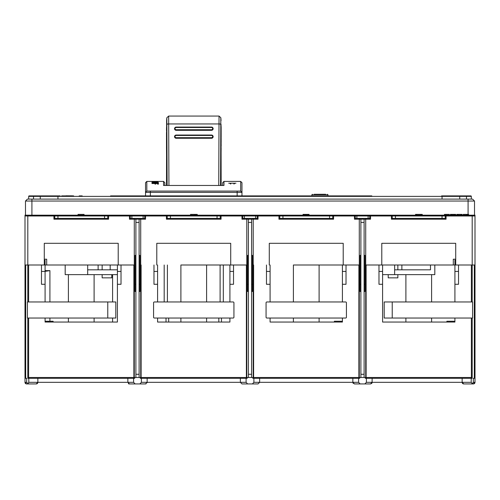 <?xml version="1.0" encoding="UTF-8"?>
<svg xmlns="http://www.w3.org/2000/svg" width="500" height="500" viewBox="0 0 500 500"><rect width="100%" height="100%" fill="white"/><g stroke="black" fill="none" stroke-linecap="round" stroke-linejoin="round"><path stroke-width="0.75" d="M471.381 301.962L471.381 265L453.306 265L453.306 259.212L455.712 259.212M117.413 271.431L117.413 284.288L121.025 284.288L121.025 271.431L117.413 271.431L117.413 265L134.288 265L118.212 265L118.212 243.306L44.288 243.306L44.288 265L27.812 265L27.812 301.962L27.812 265L25 265L25 215.981L25.806 215.181L474.194 215.181A0.806 0.806 0 0 1 475 215.981L475 215.181L474.2 215.181A0.806 0.806 0 0 1 475 215.981L474.194 215.181M468.088 214.375L468.088 199.106L472.587 199.106L474.519 201.038L25.481 201.038L25.481 215.181L25 215.181L25 215.981A0.806 0.806 0 0 1 25.8 215.181A0.806 0.806 0 0 0 25 215.981L27.812 215.981L28.619 215.181M78.037 215.181L84.062 215.181L84.062 214.375L78.037 214.375L78.037 215.181M195.556 215.181L197.231 215.181L197.231 214.375L190.538 214.375L190.538 215.181L195.556 215.181L195.556 214.375M308.725 215.181L309.062 214.375L303.038 214.375L303.038 215.181L308.725 215.181L308.725 214.375M449.288 215.181L449.288 214.375L444.462 214.375L444.462 215.181L446.069 215.181L446.069 219.2L391.431 219.2L391.431 215.181A0.806 0.806 0 0 1 392.231 215.981L370.538 215.981L370.538 219.2L354.462 219.2L354.462 215.181L356.875 215.181L354.462 215.181A0.806 0.806 0 0 1 355.269 215.981L333.569 215.981L333.569 219.2L278.931 219.2L278.931 215.181A0.806 0.806 0 0 1 279.731 215.981L258.038 215.981L258.038 219.2L241.962 219.2L241.962 215.181L244.375 215.181L241.962 215.181A0.806 0.806 0 0 1 242.769 215.981L221.069 215.981L221.069 219.2L166.431 219.2L166.431 215.181A0.806 0.806 0 0 1 167.231 215.981L145.538 215.981L145.538 219.2L129.462 219.2L129.462 215.181L131.875 215.181L129.462 215.181A0.806 0.806 0 0 1 130.269 215.981L108.569 215.981L108.569 219.2L53.931 219.2L53.931 215.181A0.806 0.806 0 0 1 54.731 215.981L27.812 215.981L27.812 265L25 265L25 382.325L26.606 383.931A1.606 1.606 -90 0 1 25 382.325L26.606 383.931A1.606 1.606 0 0 1 25 382.325L25 381.519M145.538 215.181L143.125 215.181L145.538 215.181A0.806 0.806 0 0 0 144.731 215.981A0.806 0.806 0 0 1 145.538 215.181L145.538 215.981L144.731 215.981L144.731 218.394L145.538 219.2M255.625 215.181L258.038 215.181L255.625 215.181L255.625 215.981L257.231 215.981A0.806 0.806 0 0 1 258.038 215.181A0.806 0.806 0 0 0 257.231 215.981L257.231 218.394L258.038 219.2M368.125 215.181L370.538 215.181L368.125 215.181L368.125 215.981L369.731 215.981A0.806 0.806 0 0 1 370.538 215.181A0.806 0.806 0 0 0 369.731 215.981L369.731 218.394L370.538 219.2M27.812 265L46.694 265L46.694 259.212L44.288 259.212M455.712 261.788L455.712 243.306L455.712 265L475 265L472.188 265L472.188 215.981L471.381 215.181M453.306 265L381.788 265L381.788 243.306L455.712 243.306M382.587 271.431L378.975 271.431L378.975 284.288L382.587 284.288L382.587 265L365.712 265L381.788 265M293.394 301.962L293.394 265L359.288 265L346.025 265L346.025 284.288L342.413 284.288L342.413 301.962M180.894 301.962L180.894 265L246.788 265L233.525 265L233.525 284.288L229.913 284.288L229.913 301.962M118.212 265L46.694 265M98.125 269.825L98.125 265L110.181 265L110.181 269.825M87.681 269.825L117.413 269.825M117.413 274.644L65.181 274.644L65.181 265L64.375 265M381.788 261.788L381.788 243.306M230.712 261.788L230.712 243.306L156.788 243.306L156.788 265M343.212 265L343.212 243.306L269.288 243.306L269.288 265M230.712 265L230.712 243.306M107.769 218.394L54.731 218.394L54.731 215.981A0.806 0.806 0 0 0 53.931 215.181A0.806 0.806 0 0 1 54.731 215.981L107.769 215.981A0.806 0.806 0 0 1 108.569 215.181A0.806 0.806 0 0 0 107.769 215.981L107.769 218.394L108.569 219.2M108.569 215.181L108.569 215.981L107.769 215.981M220.269 218.394L167.231 218.394L167.231 215.981A0.806 0.806 0 0 0 166.431 215.181A0.806 0.806 0 0 1 167.231 215.981L220.269 215.981A0.806 0.806 0 0 1 221.069 215.181A0.806 0.806 0 0 0 220.269 215.981L220.269 218.394L221.069 219.2M221.069 215.181L221.069 215.981L220.269 215.981M258.038 215.181L258.038 215.981L257.231 215.981M333.569 215.181A0.806 0.806 0 0 0 332.769 215.981A0.806 0.806 0 0 1 333.569 215.181L333.569 215.981L332.769 215.981L332.769 218.394L333.569 219.2M370.538 215.181L370.538 215.981L369.731 215.981M472.044 215.525L472.188 215.981L445.269 215.981A0.806 0.806 0 0 1 446.069 215.181A0.806 0.806 0 0 0 445.269 215.981L445.269 218.394L446.069 219.2M445.269 218.394L392.231 218.394L391.431 219.2M143.125 218.394L131.875 218.394L143.125 218.394L143.125 215.981L144.731 215.981M133.881 218.394L134.688 219.2L133.881 218.394L130.269 218.394L129.462 219.2M144.731 218.394L141.119 218.394L140.312 219.2L141.119 218.394M255.625 218.394L244.375 218.394L255.625 218.394L255.625 215.981L244.375 215.981L244.375 218.394M246.381 218.394L247.188 219.2L246.381 218.394L242.769 218.394L241.962 219.2M257.231 218.394L253.619 218.394L252.812 219.2L253.619 218.394M332.769 218.394L279.731 218.394L278.931 219.2M368.125 218.394L356.875 218.394L368.125 218.394L368.125 215.981L356.875 215.981L356.875 218.394M359.544 218.738L359.688 219.2L358.881 218.394L355.269 218.394L354.462 219.2M369.731 218.394L366.119 218.394L365.312 219.2L366.119 218.394M54.731 218.394L53.931 219.2M130.269 218.394L130.269 215.981L143.125 215.981L143.125 215.181M167.231 218.394L166.431 219.2M242.769 218.394L242.769 215.981L244.375 215.981L244.375 215.181M279.731 218.394L279.731 215.981L332.769 215.981M355.269 218.394L355.269 215.981L356.875 215.981L356.875 215.181M392.231 218.394L392.231 215.981L445.269 215.981A0.806 0.806 0 0 1 446.069 215.181M401.875 269.825L401.875 265L394.644 265L394.644 274.644L434.819 274.644L434.819 265L435.625 265M394.644 269.825L430.481 269.825L430.481 265M394.644 274.644L382.587 274.644M87.681 265L87.681 274.644M145.538 192.356L145.538 195.894L145.538 192.356L146.819 191.075L150.356 191.075L146.819 191.075L145.538 192.356L145.538 182.7L145.538 192.356L241.962 192.356L241.962 182.7L240.675 181.412L223.962 181.412L222.681 182.7L222.681 185.463M44.288 261.788L44.288 243.306M118.212 261.788L118.212 243.306M164.819 185.463L164.819 182.7L163.538 181.412L155.981 181.419M223.962 181.412L223.962 185.463L163.538 185.463L163.538 181.412M240.675 181.412L240.675 191.075L241.319 191.713M241.962 182.7L241.962 192.356L240.681 191.075L146.838 191.075M146.825 191.075L146.825 181.412L156.788 181.412M228.706 183.244L235.938 183.244L228.706 183.244M154.375 181.412L153.569 181.412M156.206 182.519L152.375 182.419L151.962 182.2L152.919 182.05L156.206 182.519L158.256 182.369L157.981 182.094L154.15 182.019L157.575 182.463M152.919 182.05L154.15 182.019M151.962 182.638L158.394 182.638L158.394 183.244L157.575 183.244L157.575 182.731L155.794 182.731L155.794 183.169L154.975 183.169L154.975 182.731L151.962 182.731M151.962 183.512L154.975 183.512L154.975 184.069L155.794 184.069L155.794 183.512L157.575 183.512L157.575 184.156L158.394 184.156L158.394 183.4L151.962 183.4M230.712 183.244L233.931 183.244L230.712 183.244L230.712 184.056L230.712 183.244M152.919 182.156L154.15 182.087M156.206 182.438L157.575 182.3M241.962 192.356L241.962 195.894L241.962 192.356M230.181 183.675L230.712 183.631M233.931 183.631L234.456 183.675M233.931 184.056L233.931 183.725M157.981 182.094L157.981 182.419M152.375 182.094L152.375 182.419M475 378.306L473.338 378.306L473.338 382.325L475 382.325L473.394 383.931A1.606 1.606 90 0 0 475 382.325L473.394 383.931A1.606 1.606 0 0 0 475 382.325L475 215.981L472.188 215.981M156.788 261.788L156.788 243.306M343.212 261.788L343.212 243.306M269.288 261.788L269.288 243.306M415.538 215.181L415.538 214.375L422.231 214.375L422.231 215.181M450.356 215.181L450.356 214.375L455.712 214.375L455.712 215.181M456.788 215.181L456.788 214.375L462.144 214.375L462.144 215.181M463.212 215.181L463.212 214.375L468.569 214.375L468.569 215.181M194.556 215.181L194.556 214.375M308.225 215.181L308.225 214.375M307.387 215.181L307.387 214.375M306.55 215.181L306.55 214.375M305.712 215.181L305.712 214.375M304.875 215.181L304.875 214.375M304.037 215.181L304.037 214.375M303.538 215.181L303.538 214.375M303.206 215.181L303.206 214.375M416.538 215.181L416.538 214.375M420.725 215.181L420.725 214.375M455.581 215.181L455.581 214.375M455.312 215.181L455.312 214.375M454.775 215.181L454.775 214.375M454.244 215.181L454.244 214.375M453.569 215.181L453.569 214.375M452.5 215.181L452.5 214.375M451.831 215.181L451.831 214.375M451.294 215.181L451.294 214.375M450.756 215.181L450.756 214.375M450.494 215.181L450.494 214.375M461.337 215.181L461.337 214.375M460.806 215.181L460.806 214.375M458.125 215.181L458.125 214.375M457.587 215.181L457.587 214.375M468.438 215.181L468.438 214.375M468.169 215.181L468.169 214.375M467.631 215.181L467.631 214.375M467.1 215.181L467.1 214.375M466.431 215.181L466.431 214.375M35.044 195.894L38.056 195.894M44.088 195.894L47.1 195.894M48.156 195.894L60.15 195.894M57.131 195.894L51.169 195.894M79.194 195.894L82.206 195.894M61.656 195.894L67.775 195.894M70.638 195.812L73.65 195.894M70.638 195.85L65.931 195.812M166.625 127.469L166.619 125.35A80.244 80.062 -0 0 1 166.619 125.194L166.619 124.306A80.356 79.438 20.5 0 0 166.619 124.462L166.513 183.85M166.75 177.537L166.513 147.988A80.356 8.4 0 0 1 166.506 147.9A80.356 8.4 0 0 1 166.519 147.787L166.519 142.938A80.356 8.4 180 0 0 166.513 143.006L166.519 146.556A80.356 8.4 180 0 0 166.506 146.681L166.506 147.9M167.119 185.463L166.863 124.188L168.681 123.95A9.15 0.681 -89.6 0 0 168.681 123.863L166.863 124.119A7.144 0.663 90.6 0 1 166.863 124.188M166.825 117.756A80.356 80.356 0 0 0 166.619 120.65L166.619 124.306M166.619 124.462A80.356 8.4 0 0 1 166.863 124.119L166.831 117.756L168.65 116.069L168.688 123.863M221.15 185.463L221.038 124.462A80.356 79.438 -20.5 0 0 221.038 124.306L221.038 125.194A80.244 80.062 -0 0 1 221.038 125.35L221.137 127.188M221.125 148.112L220.912 177.531M221.038 120.65A80.356 80.356 0 0 0 220.831 117.731L219.044 116.069L219.006 123.863A9.15 0.688 89.5 0 0 219.006 123.95L220.8 124.181A7.181 0.669 -90.6 0 1 220.8 124.119A80.356 8.4 0 0 1 221.038 124.462M220.8 124.188L220.544 185.463M220.831 117.731L220.8 124.119M219.006 123.863L220.794 124.119M218.744 185.463L219 123.95L168.681 123.95L168.938 185.463M176.169 130.312A1.606 1.594 180 0 1 174.556 128.7A1.606 1.594 -0 0 0 176.169 130.262L211.525 130.262A1.606 1.594 -0 0 0 213.131 128.675A1.606 1.594 180 0 1 211.525 130.312L176.169 130.312L176.169 129.719A1.125 1.113 -0 0 1 175.044 128.606A1.125 1.113 -0 0 1 176.169 127.494L211.525 127.494A1.125 1.113 -0 0 1 212.65 128.606A1.125 1.113 -0 0 1 211.525 129.719L176.169 129.719M213.131 136.65A1.606 1.594 180 0 1 211.525 138.269L176.169 138.269A1.606 1.594 180 0 1 174.556 136.65M213.131 128.719L213.131 128.675A1.606 1.594 -0 0 0 211.525 127.081L176.169 127.081A1.606 1.594 -0 0 0 174.556 128.675L174.556 128.719M176.169 138.269L211.525 138.219A1.606 1.594 -0 0 0 213.131 136.631A1.606 1.594 -0 0 0 211.525 135.037L176.169 135.037A1.606 1.594 -0 0 0 174.556 136.631A1.606 1.594 -0 0 0 176.169 138.219L176.169 137.675A1.125 1.113 -0 0 1 175.044 136.562A1.125 1.113 -0 0 1 176.169 135.45L211.525 135.45A1.125 1.113 -0 0 1 212.65 136.562A1.125 1.113 -0 0 1 211.525 137.675L176.169 137.675M221.012 137.838L221.119 137.662A80.356 8.4 0 0 1 221.15 137.912L221.15 139.125A80.356 8.4 0 0 1 221.15 139.169L221.119 142.456A80.356 8.4 180 0 1 221.15 142.706L221.15 141.488A80.356 8.4 180 0 0 221.15 141.412L221.15 140.269M221.112 137.838L221.119 138.875M221.15 127.387A80.356 8.4 180 0 0 221.15 127.3A80.356 8.4 180 0 0 221.144 127.188L221.137 131.975A80.356 8.4 0 0 1 221.15 132.044L221.144 128.387A80.356 8.4 0 0 1 221.15 128.519A80.356 8.4 0 0 1 221.144 128.613L221.15 132.188A80.356 8.4 0 0 1 221.144 132.231L221.144 132.231M221.137 143.281L221.144 144.775M220.987 146.244L221.137 148.056M220.994 145.863L221.119 145.863A80.356 8.4 180 0 1 221.15 146.106A80.356 8.4 0 0 1 221.144 146.244M221.15 146.106L221.15 144.913A80.356 8.4 0 0 0 221.119 144.662L221.119 145.863M221.019 133.681L221.15 136.069A80.356 8.4 0 0 0 221.119 135.869L221.119 137.069A80.356 8.4 180 0 1 221.15 137.312A80.356 8.4 0 0 1 221.15 137.35L221.15 137.35M221.15 137.312L221.15 132.537A80.356 8.4 0 0 0 221.119 132.294L221.137 133.562M166.637 132.231L166.519 130.425A80.356 8.4 0 0 1 166.506 130.287L166.506 129.094A80.356 8.4 0 0 1 166.544 128.85L166.631 129.025M166.519 128.956L166.525 127.469M166.631 130.037L166.55 129.025M166.519 146.425L166.513 143.15M166.513 144.044L166.525 144.531L166.513 144.044M166.656 139.031L166.513 141.419A80.356 8.4 180 0 1 166.525 141.3L166.525 141.3M166.663 142.413L166.656 141.4M166.544 142.413A80.356 8.4 180 0 0 166.506 142.662A80.356 8.4 180 0 0 166.537 142.881L166.537 142.881M166.506 142.662L166.506 137.887A80.356 8.4 180 0 0 166.513 137.925M166.65 138.831L166.55 137.819M166.65 137.05L166.544 137.05A80.356 8.4 180 0 0 166.506 137.294A80.356 8.4 180 0 0 166.537 137.506L166.537 137.506M166.513 133.775A80.356 8.4 0 0 1 166.506 133.713A80.356 8.4 0 0 1 166.513 133.637L166.513 135.106M166.506 137.294L166.506 136.075A80.356 8.4 180 0 0 166.513 136.125L166.506 132.494A80.356 8.4 0 0 1 166.544 132.25L166.637 132.431M166.506 135.669L166.55 132.431M166.544 137.05L166.544 135.825M468.088 199.106L27.413 199.106L25.481 201.038L25.481 215.181L25.8 215.181M466.481 199.106L466.481 196.375L471.306 196.375A0.481 0.481 0 0 0 470.819 195.894L460.2 195.894L470.819 195.894A0.481 0.481 0 0 1 471.306 196.375L471.306 199.106M371.806 195.894L110.581 195.894M40.269 199.106L40.269 196.375L33.519 196.375L33.519 195.894L39.8 195.894L29.181 195.894A0.481 0.481 0 0 0 28.694 196.375L28.694 199.106M122.631 195.894L128.194 195.894M442.056 199.106L442.056 196.375L40.269 196.375L39.8 195.894L58.419 195.894L57.944 196.375L57.944 199.106M466.481 195.894L466.481 196.375L442.056 196.375L441.581 195.894L460.2 195.894L459.731 196.375L459.731 199.106M28.694 196.375A0.481 0.481 0 0 1 29.181 195.894A0.481 0.481 0 0 0 28.694 196.375L33.519 196.375L33.519 199.106M474.519 201.038L474.519 215.181L474.519 201.038M311.875 195.894L311.875 194.769L327.944 194.769L327.944 195.894M314.125 194.288L325.694 194.288M446.875 322.056L446.875 321.25L454.913 321.25M28.794 378.306L28.794 382.325L37.856 382.325L36.25 383.931A1.606 1.606 90 0 0 37.856 382.325L37.856 378.306L37.856 382.325A1.606 1.606 0 0 1 37.781 382.819A1.606 1.606 0 0 0 37.856 382.325L36.25 383.931A1.606 1.606 90 0 0 37.856 382.325L127.856 382.325L129.462 383.931L145.538 383.931L129.35 383.925M141.394 378.306L141.394 382.325L139.875 383.931L129.462 383.931L145.538 383.931L147.144 382.325L145.538 383.931L139.875 383.931L145.538 383.931L147.144 382.325L240.356 382.325L241.962 383.931L258.038 383.931L241.956 383.931L258.038 383.931L259.644 382.325L352.856 382.325L354.462 383.931L370.538 383.931L354.35 383.925M372.094 382.719L372.144 382.325L462.144 382.325L463.75 383.931A1.606 1.606 -90 0 1 462.144 382.325L463.75 383.931A1.606 1.606 -90 0 1 462.144 382.325L462.144 378.306L462.144 382.325A1.606 1.606 0 0 0 463.75 383.931A1.606 1.606 -90 0 1 462.144 382.325A1.606 1.606 0 0 0 463.75 383.931A1.606 1.606 -90 0 1 462.144 382.325L471.206 382.325L471.206 378.306M471.381 265L472.188 265L472.188 301.962M233.525 265L206.606 265L206.606 301.962M346.025 265L319.106 265L319.106 301.962M405.894 318.038L405.894 322.056L431.606 322.056L431.606 318.038M102.144 274.644L102.144 277.856L111.788 277.856L111.788 274.644M102.144 269.825L102.144 265M68.394 318.038L68.394 322.056L94.106 322.056L94.106 318.038M94.106 301.962L94.106 274.644M68.394 301.962L68.394 274.644M49.913 301.962L49.913 270.625L45.087 270.625M49.913 321.25L49.913 318.038M112.587 322.056L112.587 318.038M112.587 301.962L112.587 274.644M168.681 318.038L168.681 322.056L168.681 318.038M166.025 318.038L166.025 322.056M221.475 318.038L221.475 322.056M218.819 322.056L218.819 318.038L218.819 322.056M220.106 301.962L220.106 265M180.894 318.038L180.894 322.056L206.606 322.056L206.606 318.038M167.394 301.962L167.394 265M164.181 265L164.181 301.962M293.394 318.038L293.394 322.056L319.106 322.056L319.106 318.038M45.087 321.25L53.125 321.25L53.125 322.056M45.087 271.35L49.913 270.625M128.394 383.525L129.462 383.931L145.55 383.931M258.038 383.931L252.375 383.931L258.038 383.931L259.644 382.325L258.038 383.931L241.962 383.931L240.356 382.325L241.962 383.931L258.038 383.931L259.644 382.325L253.894 382.325L252.375 383.931L247.625 383.931L246.106 382.325L240.356 382.325L240.356 378.306M353.294 383.419L352.981 382.944M352.863 382.413L354.456 383.931L370.575 383.931L371.806 383.306M371.944 383.094L371.706 383.419M397.856 274.644L397.856 277.856L388.212 277.856L388.212 274.644M431.606 301.962L431.606 274.644M405.894 301.962L405.894 274.644M397.856 269.825L397.856 265M223.319 265L223.319 301.962M157.587 284.288L157.587 271.431L153.975 271.431L153.975 284.288L157.587 284.288L157.587 301.962M157.587 318.038L157.587 322.056L229.913 322.056L229.913 318.038M270.087 284.288L270.087 271.431L266.475 271.431L266.475 284.288L270.087 284.288L270.087 301.962M270.087 318.038L270.087 322.056L342.413 322.056L342.413 318.038M342.413 284.288L342.413 271.431L346.025 271.431L346.025 284.288M342.413 271.431L342.413 265M270.087 271.431L270.087 265M266.475 265L266.475 284.288M229.913 284.288L229.913 271.431L233.525 271.431L233.525 284.288M229.913 271.431L229.913 265M157.587 271.431L157.587 265M153.975 265L153.975 284.288M129.462 383.931L127.856 382.325L129.45 383.931M141.394 382.325L147.144 382.325L147.144 378.306L147.144 382.325L145.538 383.931L146.056 383.844M147.088 382.75L147.137 382.413M135.125 383.931L133.606 382.325L127.856 382.325L127.856 378.306M140.312 377.5L140.312 378.306L141.119 377.5L246.381 377.5L246.381 265M140.312 378.306L247.188 378.306L247.188 377.5L247.188 378.306L246.381 377.5M252.812 377.5L252.812 378.306L253.619 377.5L358.881 377.5L358.881 265M359.688 377.5L359.688 378.306L358.881 377.5M366.394 378.306L366.394 382.325L364.875 383.931L370.538 383.931L372.144 382.325L370.538 383.931L354.45 383.931M354.462 383.931L352.856 382.325L352.856 378.306M372.144 378.306L372.081 382.775M360.125 383.931L358.606 382.325L352.856 382.325M45.087 284.288L45.087 271.431L41.475 271.431L41.475 284.288L45.087 284.288L45.087 301.962M45.087 318.038L45.087 322.056L117.413 322.056L117.413 284.288M121.025 265L121.025 284.288M133.881 377.5L28.619 377.5L27.812 378.306L27.812 318.038L27.812 378.306L134.688 378.306L134.688 377.5L134.688 378.306L133.881 377.5L133.881 265M366.119 377.5L471.381 377.5L472.188 378.306L365.312 378.306L365.312 377.5L365.312 378.306L366.119 377.5L366.119 265M378.975 265L378.975 284.288M382.587 284.288L382.587 322.056L454.913 322.056L454.913 318.038M454.913 284.288L454.913 271.431L458.525 271.431L458.525 284.288L454.913 284.288L454.913 301.962M36.25 383.931L26.606 383.931A1.606 1.606 -90 0 1 25 382.325A1.606 1.606 -90 0 0 26.606 383.931M28.794 382.325L28.462 383.088L27.637 383.269L26.662 382.325L25 382.325M44.288 260.181L45.087 260.181L45.087 271.431M454.913 271.431L454.913 260.181L455.712 260.181M133.606 378.306L133.606 382.325M246.106 378.306L246.106 382.325M259.644 378.306L259.644 382.325M253.894 378.306L253.894 382.325M359.688 378.306L252.812 378.306M358.606 378.306L358.606 382.325M473.394 383.931L463.75 383.931M473.338 382.325L472.875 383.088L471.975 383.269L471.206 382.325M41.475 265L41.475 284.288M25 378.306L26.662 378.306L26.662 382.325M472.188 378.306L472.188 318.038M458.525 265L458.525 284.288M342.413 321.25L334.375 321.25L334.375 322.056M135.894 377.5L135.894 219.2L134.288 219.2L134.288 377.5L135.894 377.5L135.894 219.2L140.712 219.2L140.712 377.5L134.288 377.5L134.288 219.2L139.106 219.2L139.106 377.5L140.712 377.5L140.712 219.2L139.106 219.2L139.106 377.5L135.894 377.5M139.913 255.356L139.913 291.519L139.106 291.519L139.913 291.519L139.913 284.288L139.106 284.288L139.913 284.288L139.913 255.356L139.106 255.356L139.913 255.356M135.087 255.356L135.087 291.519L135.894 291.519L135.087 291.519L135.087 284.288L135.894 284.288L135.087 284.288L135.087 255.356L135.894 255.356L135.087 255.356M154.375 301.962L233.125 301.962A0.806 0.806 0 0 1 233.931 302.769L233.931 317.231A0.806 0.806 0 0 1 233.125 318.038L154.375 318.038A0.806 0.806 0 0 1 153.569 317.231L153.569 302.769A0.806 0.806 0 0 1 154.375 301.962L233.125 301.962A0.806 0.806 0 0 1 233.931 302.769L233.931 317.231A0.806 0.806 0 0 1 233.125 318.038L154.375 318.038A0.806 0.806 0 0 1 153.569 317.231L153.569 302.769A0.806 0.806 0 0 1 154.375 301.962M115.806 318.038L27.413 318.038L27.413 301.962L107.769 301.962L27.413 301.962L27.413 318.038L107.769 318.038L107.769 301.962L115.806 301.962L107.769 301.962L107.769 318.038L115.806 318.038L115.806 301.962L115.806 318.038M251.606 222.413L251.606 219.2L246.788 219.2L246.788 377.5L251.606 377.5L251.606 222.413L248.394 222.413L248.394 377.5M251.606 219.2L253.212 219.2L253.212 377.5L251.606 377.5M248.394 219.2L248.394 222.413M248.394 255.356L247.587 255.356L247.587 291.519L248.394 291.519M248.394 284.288L247.587 284.288M251.606 255.356L252.413 255.356L252.413 291.519L251.606 291.519M251.606 284.288L252.413 284.288M392.231 318.038L472.587 318.038L472.587 301.962L384.194 301.962L384.194 318.038L392.231 318.038L392.231 301.962M345.625 301.962L266.875 301.962A0.806 0.806 0 0 0 266.069 302.769L266.069 317.231A0.806 0.806 0 0 0 266.875 318.038L345.625 318.038A0.806 0.806 0 0 0 346.431 317.231L346.431 302.769A0.806 0.806 0 0 0 345.625 301.962M364.106 222.413L364.106 219.2L359.288 219.2L359.288 377.5L364.106 377.5L364.106 222.413L360.894 222.413L360.894 377.5M364.106 219.2L365.712 219.2L365.712 377.5L364.106 377.5M360.894 219.2L360.894 222.413M360.894 255.356L360.087 255.356L360.087 291.519L360.894 291.519M360.894 284.288L360.087 284.288M364.106 255.356L364.913 255.356L364.913 291.519L364.106 291.519M364.106 284.288L364.913 284.288M57.944 215.181L57.944 218.394M104.556 215.181L104.556 218.394M131.875 215.181L131.875 218.394M170.444 215.181L170.444 218.394M217.056 215.181L217.056 218.394M282.944 215.181L282.944 218.394M329.556 215.181L329.556 218.394M395.444 215.181L395.444 218.394M442.056 215.181L442.056 218.394M150.356 191.075L150.356 195.894M237.144 191.075L237.144 195.894M211.525 129.719L211.525 130.312M176.169 127.494L176.169 127.081M211.525 127.081L211.525 127.494M211.525 137.675L211.525 138.269M176.169 135.45L176.169 135.037M211.525 135.037L211.525 135.45M31.913 215.181L31.913 199.106M471.306 196.375A0.481 0.481 0 0 0 470.819 195.894M48.306 322.056L48.306 321.25M141.119 265L141.119 377.5M253.619 265L253.619 377.5M372.144 382.325L366.394 382.325M28.619 265L28.619 301.962M28.619 318.038L28.619 377.5M25.688 378.306L25.688 265M474.312 265L474.312 378.306M471.381 377.5L471.381 318.038M139.106 222.413L135.894 222.413L139.106 222.413M139.106 374.288L135.894 374.288L139.106 374.288M248.394 374.288L251.606 374.288M360.894 374.288L364.106 374.288M145.538 182.7L146.825 181.412M166.506 185.463L166.506 183.812M168.688 116.069L219.006 116.069M221.15 141.488L221.15 139.506M221.15 128.519L221.15 127.3M33.519 195.894L29.181 195.894M327.944 194.769L327.463 194.288M311.875 194.769L312.356 194.288M139.875 383.931L128.731 383.931M241.962 383.931L247.625 383.931"/></g></svg>
